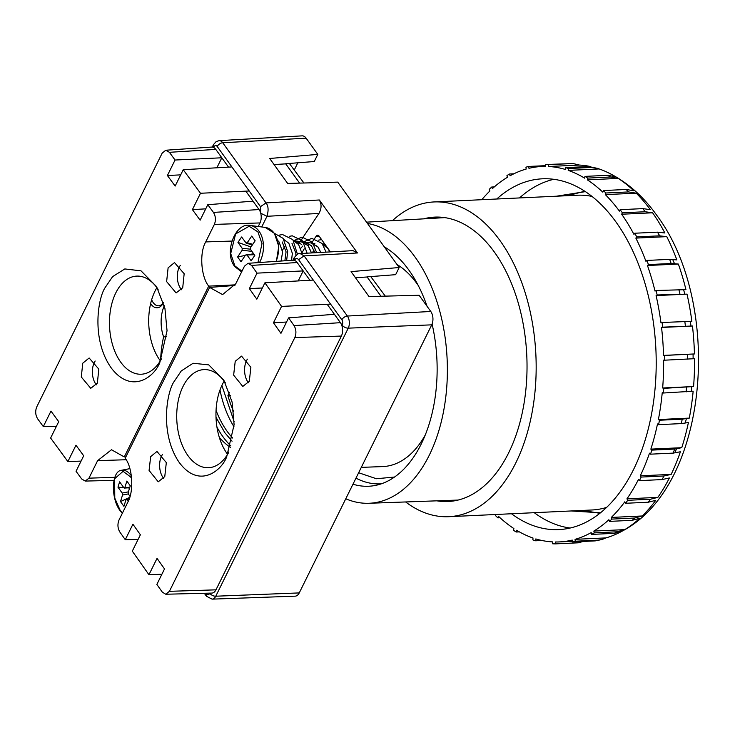 <?xml version="1.0" encoding="UTF-8"?>
<svg xmlns="http://www.w3.org/2000/svg" width="735" height="735" viewBox="0 0 735 735"><rect width="100%" height="100%" fill="white"/><g stroke="black" fill="none" stroke-linecap="round" stroke-linejoin="round"><path stroke-width="1.1" d="M571.233 510.963L600.458 512.809M548.521 164.612L573.07 163.547L545.664 164.521A189.823 113.943 87.3 0 1 548.521 164.612L548.549 166.505A187.921 112.804 -92.7 0 1 565.38 169.473L565.546 167.617A189.823 113.943 87.3 0 1 568.375 168.526L568.21 170.391A187.921 112.804 -92.7 0 1 584.619 178.155L584.977 176.382A189.823 113.943 87.3 0 1 587.688 178.09L587.329 179.854A187.921 112.804 -92.7 0 1 602.819 192.175L603.352 190.549A189.823 113.943 87.3 0 1 605.87 193.002L605.328 194.619A187.921 112.804 -92.7 0 1 619.43 211.12L620.138 209.686A189.823 113.943 87.3 0 1 622.38 212.81L621.672 214.234A187.921 112.804 -92.7 0 1 633.956 234.41L634.801 233.225A189.823 113.943 87.3 0 1 636.703 236.909L635.849 238.103A187.921 112.804 -92.7 0 1 645.946 261.348L646.91 260.429A189.823 113.943 87.3 0 1 648.417 264.582L647.443 265.5A187.921 112.804 -92.7 0 1 655.032 291.097L656.098 290.49A189.823 113.943 87.3 0 1 657.154 294.974L656.089 295.589A187.921 112.804 -92.7 0 1 660.958 322.775L662.07 322.481A189.823 113.943 87.3 0 1 662.658 327.167L661.537 327.461A187.921 112.804 -92.7 0 1 663.521 355.4L664.661 355.437A189.823 113.943 87.3 0 1 664.752 360.178L663.613 360.141A187.921 112.804 -92.7 0 1 662.658 387.988L663.788 388.356A189.823 113.943 87.3 0 1 663.374 393.014L662.244 392.646A187.921 112.804 -92.7 0 1 658.385 419.556L659.47 420.236A189.823 113.943 87.3 0 1 658.578 424.665L657.494 423.976A187.921 112.804 -92.7 0 1 650.842 449.131L651.853 450.114A189.823 113.943 87.3 0 1 650.503 454.175L649.492 453.192A187.921 112.804 -92.7 0 1 640.258 475.83L641.15 477.07A189.823 113.943 87.3 0 1 639.386 480.644L638.485 479.404A187.921 112.804 -92.7 0 1 626.946 498.826L627.699 500.305A189.823 113.943 87.3 0 1 625.577 503.282L624.814 501.803A187.921 112.804 -92.7 0 1 611.309 517.431L611.906 519.094A189.823 113.943 87.3 0 1 609.48 521.381L608.883 519.718A187.921 112.804 -92.7 0 1 593.834 531.074L594.257 532.866A189.823 113.943 87.3 0 1 591.601 534.409L591.179 532.609A187.921 112.804 -92.7 0 1 575.046 539.343L575.275 541.217A189.823 113.943 87.3 0 1 572.482 541.952L572.243 540.078A187.921 112.804 -92.7 0 1 559.399 541.915A187.921 112.804 -92.7 0 1 555.504 541.989L555.541 543.882A189.823 113.943 87.3 0 1 552.692 543.799L552.656 541.897A187.921 112.804 -92.7 0 1 535.824 538.93L535.659 540.795A189.823 113.943 87.3 0 1 532.838 539.876L533.004 538.02A187.921 112.804 -92.7 0 1 516.595 530.257L516.236 532.021A189.823 113.943 87.3 0 1 513.526 530.321L513.884 528.548A187.921 112.804 -92.7 0 1 498.394 516.236L497.852 517.853A189.823 113.943 87.3 0 1 495.335 515.41L495.638 514.5M573.07 163.547L579.465 165.063L548.549 166.505M590.83 166.606A187.921 112.804 -92.7 0 0 579.465 165.063M568.375 168.526L591.115 167.461L597.73 168.388L588.294 166.551L565.546 167.617M597.73 168.388L599.126 168.94L568.21 170.391M584.977 176.382L607.726 175.316L615.535 176.703A187.921 112.804 -92.7 0 0 605.631 171.503A187.921 112.804 -92.7 0 0 599.126 168.94M587.688 178.09L610.436 177.025L618.245 178.412L587.329 179.854M603.352 190.549L626.101 189.483L633.726 190.723A187.921 112.804 -92.7 0 0 618.245 178.412M605.87 193.002L628.618 191.936L636.244 193.176L605.328 194.619M620.138 209.686L642.886 208.621L650.346 209.668A187.921 112.804 -92.7 0 0 636.244 193.176M592.033 196.429A157.547 94.576 -92.7 0 0 577.352 195.225L434.045 201.941A157.547 94.576 87.3 0 1 524.992 292.135A157.547 94.576 87.3 0 1 515.841 462.793A157.547 94.576 87.3 0 1 448.791 516.696A157.547 94.576 87.3 0 1 405.619 501.95M392.444 220.656A157.547 94.576 87.3 0 1 434.045 201.941M423.654 218.855A142.369 85.462 87.3 0 1 434.752 217.11A142.369 85.462 87.3 0 1 516.935 298.612A142.369 85.462 87.3 0 1 508.666 452.815A142.369 85.462 87.3 0 1 448.074 501.527A142.369 85.462 87.3 0 1 436.866 500.829M496.759 199.001A175.582 105.399 87.3 0 1 542.384 178.807A175.582 105.399 87.3 0 1 643.75 279.328A175.582 105.399 87.3 0 1 633.552 469.518A175.582 105.399 87.3 0 1 558.82 529.595A175.582 105.399 87.3 0 1 511.505 513.756M448.791 516.696L592.098 509.98A157.547 94.576 -92.7 0 0 606.596 507.407M585.409 191.633L556.487 196.199M545.701 166.303L541.805 166.487A187.921 112.804 -92.7 0 1 545.701 166.413L545.664 164.521M541.805 166.487A187.921 112.804 -92.7 0 0 528.961 168.324L528.731 166.45A189.823 113.943 87.3 0 0 525.938 167.185L526.168 169.059A187.921 112.804 -92.7 0 0 510.026 175.794L509.603 174.002A189.823 113.943 87.3 0 0 506.957 175.536L507.38 177.328A187.921 112.804 -92.7 0 0 492.321 188.684L491.724 187.021A189.823 113.943 87.3 0 0 489.299 189.318L489.896 190.981A187.921 112.804 -92.7 0 0 481.811 199.7M640.258 475.83L671.174 474.378A187.921 112.804 -92.7 0 0 680.408 451.749L673.251 453.109L650.503 454.175M626.946 498.826L657.853 497.375A187.921 112.804 -92.7 0 0 669.401 477.952L662.134 479.578L639.386 480.644M611.309 517.431L642.225 515.979A187.921 112.804 -92.7 0 0 655.73 500.351L648.325 502.216L625.577 503.282M593.834 531.074L624.75 529.623A187.921 112.804 -92.7 0 0 639.799 518.276L632.229 520.316L609.48 521.381M575.046 539.343L605.952 537.901A187.921 112.804 -92.7 0 0 622.095 531.166L614.35 533.344L591.601 534.409M634.801 233.225L657.549 232.159L664.863 232.967A187.921 112.804 -92.7 0 0 652.588 212.792L621.672 214.234M646.91 260.429L669.659 259.363L676.852 259.896A187.921 112.804 -92.7 0 0 666.764 236.652L635.849 238.103M656.098 290.49L685.948 289.654A187.921 112.804 -92.7 0 0 678.359 264.049L647.443 265.5M662.07 322.481L691.865 321.324A187.921 112.804 -92.7 0 0 687.005 294.138L656.089 295.589M663.521 355.4L694.437 353.948A187.921 112.804 -92.7 0 0 692.453 326.009L661.537 327.461M662.658 387.988L693.574 386.546A187.921 112.804 -92.7 0 0 694.52 358.689L664.752 360.178M658.385 419.556L689.301 418.105A187.921 112.804 -92.7 0 0 693.16 391.195L663.374 393.014M650.842 449.131L681.758 447.688A187.921 112.804 -92.7 0 0 688.41 422.533L681.327 423.599L658.578 424.665M641.15 477.07L663.898 476.004L671.174 474.378M622.38 212.81L645.128 211.744L652.588 212.792M636.703 236.909L659.451 235.843L666.764 236.652M648.417 264.582L671.165 263.516L678.359 264.049M657.154 294.974L687.005 294.138M662.658 327.167L692.453 326.009M694.437 353.948L664.661 355.437M693.574 386.546L663.788 388.356M689.301 418.105L682.218 419.171L659.47 420.236M681.758 447.688L674.601 449.048A189.823 113.943 87.3 0 1 673.251 453.109M657.853 497.375L650.447 499.24L627.699 500.305M642.225 515.979L634.654 518.028L611.906 519.094M624.75 529.623L617.005 531.8L594.257 532.866M605.631 171.503C625.375 180.599 642.344 195.097 656.53 214.987C723.341 303.61 709.376 485.899 622.021 531.203L622.095 531.166M605.952 537.901L602.121 539.49L598.024 540.151L575.275 541.217M572.482 541.952L595.231 540.886L602.121 539.481M586.42 540.537L578.289 542.816L555.541 543.882M535.659 540.795L541.952 540.491M516.236 532.021L519.379 531.874M497.852 517.853L500.03 517.752M494.324 186.901L491.724 187.021M513.848 173.8L509.603 174.002M545.682 165.66L528.731 166.45M651.853 450.114L674.601 449.048M232.067 441.202L224.809 432.658L215.998 417.223M221.878 385.425L234.153 421.761M367.463 223.44A140.403 84.277 87.3 0 1 439.87 311.585A140.403 84.277 87.3 0 1 429.268 455.213A140.403 84.277 87.3 0 1 368.952 503.273A140.403 84.277 87.3 0 1 345.772 498.78M444.877 217.633A141.368 84.865 -92.7 0 0 444.105 217.67L366.535 222.154M368.952 503.273L457.335 500.094A141.368 84.865 -92.7 0 0 458.107 500.057M432.088 324.043A123.379 74.06 87.3 0 1 421.219 444.032A123.379 74.06 87.3 0 1 375.502 485.403A123.379 74.06 87.3 0 1 352.975 484.2M396.964 264.462A104.398 62.668 87.3 0 1 418.27 285.52M216.954 427.145A91.112 54.693 -92.7 0 0 230.854 445.943M384.276 246.822A123.379 74.06 87.3 0 1 427.044 306.274M358.643 472.743L376.384 478.733L394.511 477.052M425.271 434.955A104.398 62.668 87.3 0 1 382.604 466.587L361.298 467.368M229.439 392.444L227.923 395.513L230.386 395.384M233.592 411.343A75.925 45.579 87.3 0 1 227.923 395.513M163.455 302.719A14.709 8.829 87.3 0 1 151.015 304.171A14.709 8.829 87.3 0 1 150.629 303.601M151.658 299.724A12.798 7.681 -92.7 0 0 153.238 302.664A12.798 7.681 -92.7 0 0 158.641 305.806A12.798 7.681 -92.7 0 0 163.409 302.563M221.134 156.84L228.53 167.121M245.812 191.146L253.694 202.107M302.517 269.975L309.913 280.265M327.194 304.29L335.077 315.241M228.824 451.952A85.416 51.275 87.3 0 1 226.61 452.962M160.597 360.389A85.416 51.275 87.3 0 1 163.602 336.869A28.472 17.089 87.3 0 1 164.282 305.705M166.698 336.722L163.602 336.869M219.296 437.334A85.416 51.275 -92.7 0 0 230.422 447.394M285.667 163.74L314.258 161.535L317.796 154.387L269.699 158.484L287.633 183.419L337.751 182.133L399.169 267.522L395.641 274.669L367.041 276.875M206.213 593.228L206.517 593.641A3.84 2.306 -92.7 0 0 209.76 593.264A4.75 2.572 26.3 0 0 215.759 596.214A8.581 5.154 87.3 0 1 212.066 599.144L295.167 596.159A9.491 5.696 -92.7 0 0 299.246 592.915L431.73 324.852A9.491 5.696 -92.7 0 0 430.783 311.475L419.125 295.268L369.007 296.554L351.073 271.619L399.169 267.522M317.796 154.387L306.137 138.18A9.491 5.696 -92.7 0 0 302.122 135.856L219.103 140.651A8.581 5.154 87.3 0 1 222.733 142.755A4.75 2.793 144.3 0 0 217.211 146.504A3.84 2.306 -92.7 0 0 213.968 146.881L213.665 147.487M260.815 213.628L260.475 206.664L266.006 202.906C268.385 205.828 268.716 210.293 266.989 216.292L318.953 213.444C321.608 208.685 321.737 204.201 319.339 199.984L357.458 252.969L353.085 250.653L300.119 253.566L304.115 255.89L298.594 259.648C297.124 257.985 295.792 258.141 294.579 260.098L294.45 260.374M318.953 213.444L300.248 241.539M299.696 242.642L299.421 243.23M294.395 169.748L297.822 162.802M311.576 243.019L316.179 236.211A2.848 1.948 97.4 0 1 317.887 235.255A2.848 1.948 97.4 0 1 318.962 235.953L330.438 251.903M123.746 487.599L117.968 487.167L119.612 481.857L123.838 487.728L124.831 487.617L126.861 481.039L130.279 485.789L128.248 492.367L128.588 494.343L130.031 496.336M128.193 501.389L126.944 499.653L125.951 499.772L123.912 506.341L120.494 501.592L122.534 495.022L122.185 493.047L117.968 487.167M129.195 498.909L125.951 499.772M123.838 487.728L129.819 487.277M129.727 497.338L120.494 501.592M129.59 488.031L127.467 487.875M322.996 244.691L327.847 248.329L329.923 251.93L327.433 247.842L323.014 244.718M320.791 252.427L317.685 246.574L311.337 242.982L305.108 242.173L311.456 245.766L314.874 252.757M301.028 241.64L308.351 245.793L311.502 252.941L307.937 245.306L301.589 241.714L295.36 240.905L301.708 244.498M302.012 253.456L298.594 244.535L293.77 240.915L298.603 244.525L302.021 253.456M291.96 243.23L295.819 253.116L295.883 255.412M291.529 260.319L292.355 253.391L288.846 243.267L284.013 239.647M282.203 241.962L286.071 251.848L284.868 260.778M277.766 240.529L279.107 241.99L282.617 252.123L281.055 261.035L282.598 252.123L279.098 241.999L277.775 240.556M326.248 246.087L325.789 246.271M312.256 252.895L314.01 250.038M325.329 244.801L324.613 244.709L325.357 244.838M301.938 252.868L304.262 248.77M307.882 245.251L309.812 244.195M313.082 243.386L314.856 243.441M308.158 243.129L306.293 243.735M302.82 245.995L300.734 248.311M298.134 243.983L300.064 242.927M303.334 242.118L305.108 242.173M298.41 241.861L296.545 242.467M282.442 250.332L284.767 246.234M245.288 255.403L237.607 256.974L242.127 250.286L242.173 248.292L237.947 242.412L241.604 237.001L246.262 243.202L252.362 244.939M245.83 242.881L247.217 242.743L251.728 236.054L255.146 240.804L250.635 247.493L250.58 249.487L254.806 255.367L251.149 260.778L246.932 254.898L245.545 255.036L241.025 261.724L237.607 256.974M254.356 254.733L245.545 255.036M253.612 253.704L249.854 254.466M251.002 246.951L237.947 242.412M284.004 239.619L288.855 243.257L292.365 253.391L291.547 260.319M310.776 242.908L318.099 247.061L320.809 252.427M274.403 233.317L283.094 238.37L287.679 251.673L286.613 260.649M279.475 235.09L282.516 234.538L292.842 239.638L297.454 254.301M289.222 236.358L292.264 235.806L302.59 240.905L307.111 253.18M293.467 240.814L302.012 237.074L312.338 242.173L316.656 252.656M303.215 242.081L311.759 238.342L322.086 243.441L326.074 252.142M318.475 240.161L321.59 239.61M322.711 244.617L324.3 243.368M95.173 361.014A15.435 9.261 -92.7 0 0 94.346 362.465A15.435 9.261 -92.7 0 0 96.358 384.828M82.77 363.182L81.291 376.981L90.745 388.31L97.369 383.11L98.812 369.108L89.146 357.991L82.77 363.182M180.305 265.381A15.435 9.261 -92.7 0 0 179.303 267.108A15.435 9.261 -92.7 0 0 181.517 289.728M168.113 267.797L166.634 281.606L176.088 292.943L182.721 287.734L184.163 273.723L174.498 262.606L168.113 267.797M105.077 287.679C97.773 298.722 91.278 339.699 111.251 367.959C131.813 395.035 154.736 376.495 159.835 362.447L167.047 330.778L164.952 308.535L156.628 286.705L141.028 270.848L124.821 268.937L112.62 276.608L105.077 287.679M158.117 289.379A49.116 29.483 -92.7 0 0 136.701 276.103A49.116 29.483 -92.7 0 0 115.79 292.907A49.116 29.483 -92.7 0 0 112.942 346.102A49.116 29.483 -92.7 0 0 141.295 374.225A49.116 29.483 -92.7 0 0 161.461 358.855M156.904 287.651A49.116 29.483 -92.7 0 0 155.03 291.069A49.116 29.483 -92.7 0 0 160.331 360.83M192.405 209.622L200.131 220.178L207.784 204.697L213.444 212.415C215.713 216.191 216.017 220.188 214.372 224.405L205.717 241.916C199.323 252.675 200.94 276.599 208.703 286.126L124.279 456.94L111.49 449.746L97.608 460.652L88.953 478.163L85.242 481.076L81.695 478.99L76.045 471.264L83.689 455.783L75.962 445.226L67.877 461.589L50.623 438.032L58.708 421.66L50.972 411.095L43.319 426.576L37.669 418.858C35.409 415.091 35.105 411.104 36.75 406.896L162.169 153.137L165.733 150.234L169.408 152.31L175.059 160.028L167.405 175.509L175.15 186.065L183.236 169.702L200.49 193.259L192.405 209.622L205.736 208.85M43.319 426.576L56.384 426.364M67.877 461.589L81.061 461.102M124.279 456.94L125.86 456.913M235.2 284.858L208.703 286.126M258.233 226.509L259.997 222.935L214.372 224.405M259.997 222.935A9.491 5.696 87.3 0 0 259.051 209.548L253.024 201.169L207.784 204.697M249.211 190.99L200.49 193.259M299.595 183.116L285.759 163.868L274.045 164.539M231.902 166.937L183.236 169.702M180.681 174.866L167.405 175.509M175.059 160.028L221.814 157.777L216.862 167.791M165.733 150.234L211.735 147.073A9.491 5.696 87.3 0 1 215.787 149.398L221.814 157.777M289.36 163.455L303.923 182.997M247.383 359.149A15.435 9.261 -92.7 0 0 246.556 360.609A15.435 9.261 -92.7 0 0 248.43 382.806M249.312 381.263L250.874 367.252L241.53 356.126L235.228 361.308L233.638 375.116L242.78 386.454L249.312 381.263M162.628 454.221A15.435 9.261 -92.7 0 0 161.599 455.966A15.435 9.261 -92.7 0 0 163.684 478.421M164.769 476.602L166.321 462.591L156.978 451.455L150.666 456.637L149.076 470.455L158.227 481.802L164.769 476.602M226.702 456.775L234.107 424.61L232.095 402.045L223.835 380.124L208.731 364.863L193.094 363.265L181.251 370.954L173.846 381.924C166.579 392.959 159.798 433.953 179.074 462.241C198.928 489.354 221.566 470.823 226.702 456.775M225.342 382.825A49.116 29.483 -92.7 0 0 203.953 369.604A49.116 29.483 -92.7 0 0 183.052 386.408A49.116 29.483 -92.7 0 0 180.194 439.603A49.116 29.483 -92.7 0 0 208.547 467.726A49.116 29.483 -92.7 0 0 228.521 452.705M224.157 381.153A49.116 29.483 -92.7 0 0 222.292 384.57A49.116 29.483 -92.7 0 0 227.584 454.331M280.945 333.359L288.598 317.869L294.046 325.596C296.223 329.372 296.481 333.359 294.827 337.567L169.408 591.326L165.752 594.238L162.316 592.144L156.858 584.426L164.511 568.945L157.042 558.361L148.948 574.733L132.3 551.149L140.385 534.786L132.916 524.22L125.272 539.701L119.805 531.975C117.628 528.189 117.37 524.193 119.024 519.976L127.679 502.464C134.046 491.697 132.704 467.763 125.207 458.227L209.631 287.413L222.576 294.597L235.788 283.728L244.443 266.217L247.971 263.314L251.554 265.399L257.011 273.135L249.367 288.616L256.827 299.182L264.912 282.819L281.569 306.403L273.475 322.775L280.945 333.359M288.598 317.869L334.397 314.304L340.424 322.683A9.491 5.696 87.3 0 1 341.38 336.07L294.827 337.567M286.549 322.022L273.475 322.775M281.569 306.403L330.585 304.125M355.428 277.674L367.132 277.003L380.969 296.251M264.912 282.819L313.285 280.072M298.235 280.926L303.188 270.912L257.011 273.135M249.367 288.616L262.358 287.991M209.631 287.413L234.86 285.456M138.051 539.499L125.272 539.701M161.884 574.255L148.948 574.733M169.408 591.326L215.961 589.837L341.38 336.07M215.961 589.837A9.491 5.696 87.3 0 1 211.845 593.081L165.752 594.238M247.971 263.314L293.109 260.208A9.491 5.696 87.3 0 1 297.16 262.533L303.188 270.912M385.305 296.131L370.743 276.59M570.149 528.033A175.582 105.399 87.3 0 1 534.253 512.69M645.128 211.744A189.823 113.943 -92.7 0 0 644.007 210.173A189.823 113.943 -92.7 0 0 642.886 208.621M584.757 191.201L567.861 195.666M571.27 163.547A189.823 113.943 -92.7 0 0 568.412 163.455M591.115 167.461A189.823 113.943 -92.7 0 0 588.294 166.551M610.436 177.025A189.823 113.943 -92.7 0 0 607.726 175.316M628.618 191.936A189.823 113.943 -92.7 0 0 626.101 189.483M519.507 197.935A175.582 105.399 87.3 0 1 553.813 179.303M659.451 235.843A189.823 113.943 -92.7 0 0 657.549 232.159M671.165 263.516A189.823 113.943 -92.7 0 0 669.659 259.363M679.903 293.908A189.823 113.943 -92.7 0 0 678.846 289.425M685.406 326.101A189.823 113.943 -92.7 0 0 684.818 321.415M687.501 359.112A189.823 113.943 -92.7 0 0 687.409 354.371M686.122 391.948A189.823 113.943 -92.7 0 0 686.536 387.29M681.327 423.599A189.823 113.943 -92.7 0 0 682.218 419.171M663.898 476.004A189.823 113.943 87.3 0 1 662.134 479.578M648.325 502.216A189.823 113.943 -92.7 0 0 650.447 499.24M632.229 520.316A189.823 113.943 -92.7 0 0 634.654 518.028M614.35 533.344A189.823 113.943 -92.7 0 0 617.005 531.8M595.231 540.886A189.823 113.943 -92.7 0 0 598.024 540.151M582.607 510.43L599.852 513.296M675.153 451.988L676.907 447.909M685.351 422.671L686.334 418.766M691.286 391.286L691.782 386.84M693.133 358.763L693.068 354.05M690.964 325.972L690.33 321.397M684.754 293.908L683.624 289.765M674.436 263.507L672.938 260.08M659.782 235.834L658.349 233.675M232.701 438.06A83.992 50.421 87.3 0 1 227.032 431.16A83.992 50.421 87.3 0 1 216.053 410.369M219.995 389.963A83.992 50.421 -92.7 0 0 234.015 426.778M355.97 478.136A121.56 72.967 -92.7 0 0 381.309 483.823M341.94 325.816L342.244 325.21A3.84 2.306 -92.7 0 0 341.858 319.798L298.594 259.648M260.475 206.664L217.211 146.504M212.066 599.144L206.452 596.232A4.75 2.793 -35.7 0 1 206.517 593.641M213.968 146.881A4.75 2.572 -153.7 0 1 213.508 144.602L212.286 147.073M319.339 199.984L266.006 202.906L222.733 142.755L306.137 138.18M261.715 226.959L266.989 216.292L260.953 213.352M294.579 260.098L294.129 257.801L292.934 260.218M341.858 319.798A4.75 2.793 -35.7 0 1 347.379 316.05L304.115 255.89L357.458 252.969M430.783 311.475L347.379 316.05A8.581 5.154 87.3 0 1 348.243 328.15A4.75 2.572 -153.7 0 1 342.244 325.21M299.246 592.915L215.759 596.214L348.243 328.15L431.73 324.852M316.179 236.211L319.459 236.633M122.442 513.076L120.2 510.439L114.779 498.109L114.632 478.733L123.085 471.319L130.582 476.941L131.675 478.604M129.884 468.627L121.615 470.253A23.731 11.788 78.9 0 1 131.372 475.775M128.404 491.853L122.185 493.047M122.534 495.022L128.359 493.902M241.613 271.941L234.787 266.575C223.624 253.033 235.154 222.053 250.12 225.452A23.731 16.262 97.4 0 1 259.051 231.222A23.731 16.262 97.4 0 1 259.519 262.514M241.99 271.187L234.869 265.932L230.716 253.547L235.613 233.932L249.128 226.279L257.884 231.847L261.991 243.616L257.911 262.625M276.084 261.375A23.731 16.262 -82.6 0 0 274.127 233.188A23.731 16.262 -82.6 0 0 265.206 227.409L274.421 233.344L278.767 246.372L276.388 261.357M250.424 249.183L242.173 248.292M242.127 250.286L251.921 251.342M252.776 244.323L247.217 242.743M126.144 459.733L97.608 460.652M88.953 478.163L114.853 477.327M205.717 241.916L231.911 241.071M259.051 209.548L213.444 212.415M215.787 149.398L169.408 152.31M294.046 325.596L340.424 322.683M297.16 262.533L251.554 265.399M572.4 541.309L559.399 541.915M206.452 596.232L204.321 593.274M219.103 140.651L216.127 141.616L213.508 144.602M294.119 257.82C297.133 254.172 299.117 252.757 300.082 253.566M122.313 513.324L120.237 510.834C110.535 498.514 111.408 470.905 121.615 470.253M129.415 498.284L126.301 499.322M124.39 488.077L129.682 487.728M246.289 254.549L254.099 254.374M250.12 225.452L265.206 227.409M85.242 481.076L113.989 480.359"/></g></svg>
